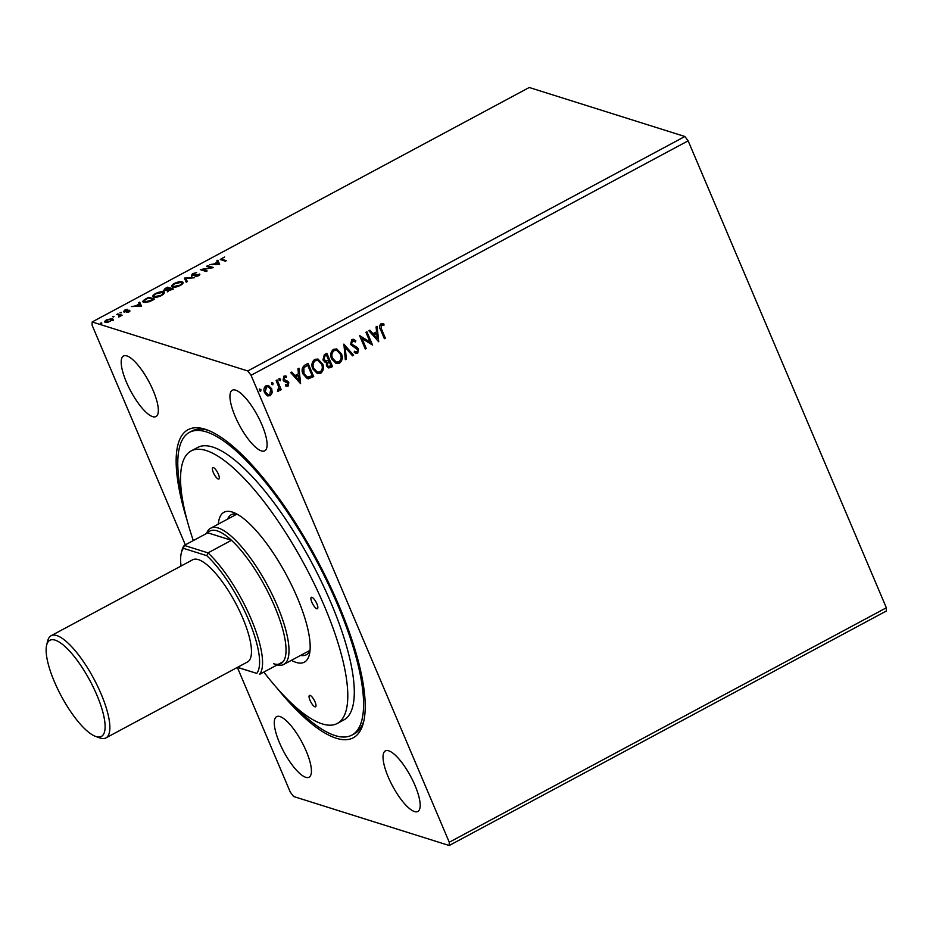 <?xml version="1.0" encoding="UTF-8"?>
<svg xmlns="http://www.w3.org/2000/svg" width="933" height="933" viewBox="0 0 933 933"><rect width="100%" height="100%" fill="white"/><g stroke="black" fill="none" stroke-linecap="round" stroke-linejoin="round"><path stroke-width="1.4" d="M388.723 750.82A34.358 10.251 -118.2 0 0 385.364 750.913A34.358 10.251 -118.2 0 0 390.274 781.504A34.358 10.251 -118.2 0 0 414.497 811.558A34.358 10.251 -118.2 0 0 417.856 811.465A34.358 10.251 -118.2 0 0 412.946 780.874A34.358 10.251 -118.2 0 0 388.723 750.82M126.865 355.905A34.358 10.251 -118.2 0 0 123.518 355.998A34.358 10.251 -118.2 0 0 128.427 386.589A34.358 10.251 -118.2 0 0 152.65 416.643A34.358 10.251 -118.2 0 0 155.998 416.55A34.358 10.251 -118.2 0 0 151.099 385.959A34.358 10.251 -118.2 0 0 126.865 355.905M235.629 390.157A34.358 10.251 -118.2 0 0 232.282 390.251A34.358 10.251 -118.2 0 0 237.192 420.853A34.358 10.251 -118.2 0 0 261.415 450.907A34.358 10.251 -118.2 0 0 264.762 450.814A34.358 10.251 -118.2 0 0 259.852 420.212A34.358 10.251 -118.2 0 0 235.629 390.157M279.958 716.556A34.358 10.251 -118.2 0 0 276.611 716.649A34.358 10.251 -118.2 0 0 281.521 747.251A34.358 10.251 -118.2 0 0 305.744 777.306A34.358 10.251 -118.2 0 0 309.091 777.212A34.358 10.251 -118.2 0 0 304.181 746.61A34.358 10.251 -118.2 0 0 279.958 716.556M187.23 520.801A174.798 52.143 61.8 0 1 205.097 429.215A174.798 52.143 61.8 0 1 206.566 429.716A174.798 52.143 61.8 0 1 316.637 559.077A174.798 52.143 61.8 0 1 363.532 722.34A174.798 52.143 61.8 0 1 336.277 738.248A174.798 52.143 61.8 0 1 276.949 688.064M208.409 430.416A171.789 51.257 -118.2 0 0 192.011 430.988L189.481 432.352A171.789 51.257 -118.2 0 0 182.297 498.304M185.329 544.849L92.099 325.22L92.169 321.955L529.244 87.492L684.857 136.498L688.146 140.825L886.35 607.78L886.292 611.045L449.205 845.508L293.592 796.502L290.315 792.175L237.355 667.41M378.716 341.77L368.862 330.737L369.923 330.177L373.025 333.734L376.57 331.833L376.069 326.877L377.13 326.305L378.716 341.77L376.815 326.468M351.776 339.484L353.642 339.332L355.846 340.872L355.345 341.968L352.417 340.813L351.613 344.009L357.222 347.426L358.575 349.175L357.631 353.49L354.237 352.557L354.645 351.333L357.071 352.126L357.631 349.758L350.633 344.522L351.776 339.484M353.385 340.697L352.091 340.708L351.613 344.009M355.893 352.138L357.071 352.126M341.338 353.584C343.029 357.339 342.423 360.546 339.53 363.205L336.218 363.532L331.647 358.867C329.967 355.1 330.597 351.904 333.524 349.28L336.778 348.977L341.011 353.479C342.691 357.234 342.084 360.441 339.192 363.1L339.53 363.205M322.538 363.672C324.218 367.427 323.623 370.634 320.73 373.293L317.418 373.62L312.847 368.955C311.167 365.188 311.797 361.992 314.724 359.357L317.966 359.053L322.212 363.567C323.891 367.322 323.284 370.529 320.392 373.188L320.73 373.293M300.589 383.673L290.734 372.652L291.796 372.08L294.898 375.649L298.443 373.736L297.942 368.78L299.003 368.22L300.589 383.673L298.688 368.383M278.979 378.46L280.588 379.241L280.25 380.781L278.979 380.104L279.317 378.565L280.588 379.241L279.317 378.565M280.262 379.136L280.25 380.781L278.979 380.104M271.526 382.46L273.136 383.241L272.798 384.781L271.515 384.104L271.853 382.565L273.136 383.241L271.853 382.565M272.798 383.136L272.798 384.781L271.515 384.104M259.362 388.979L260.983 389.761L260.645 391.3L259.362 390.624L259.701 389.084L260.983 389.761L259.701 389.084M260.645 389.656L260.645 391.3L259.362 390.624M688.146 140.825L251.059 375.288L449.263 842.242L449.205 845.508M886.35 607.78L449.263 842.242M272.226 392.735L270.29 395.744L266.99 395.557L264.575 392.606C263.386 389.866 263.864 387.568 266.022 385.702L268.401 385.446L271.713 388.781L272.226 392.735L270.29 395.744M267.888 395.977L266.99 395.557M277.113 379.953L281.241 389.667L280.262 390.181L279.655 388.758L278.64 391.265L277.766 391.324L277.789 390.041L278.792 387.148L276.145 380.477L277.113 379.953M287.259 382.495L284.052 381.305L283.096 379.976L283.959 376.069L286.513 376.314L286.338 377.515L284.577 377.212L284.052 379.404L288.822 382.682L288.052 386.215L285.591 385.842L285.801 384.711L287.481 385.061L287.865 383.253L285.136 381.842M286.524 386.274L285.591 385.842M285.801 384.711L287.481 385.061M285.755 375.929L286.513 376.314L286.023 377.329M286.338 377.515L284.238 377.107L284.052 379.404M283.714 379.299L287.877 381.352L288.822 382.682M305.138 364.92L308.077 363.345L313.71 376.629L307.295 378.623L303.038 373.993C301.277 370.238 301.965 367.217 305.138 364.92M326.877 353.257L332.521 366.552L330.725 367.509L328.474 367.929L326.422 365.771L326.41 362.319L325.104 362.179L322.97 359.986L324.346 354.622L326.877 353.257M343.892 344.125L353.584 355.24L352.534 355.811L345.175 347.379L346.376 359.112L345.327 359.683L343.892 344.125M365.946 332.311L366.914 331.786L372.559 345.07L362.027 338.551L366.237 348.464L365.258 348.989L359.625 335.693L370.133 342.189L365.946 332.311M381.609 329.361L385.364 338.201L384.384 338.726L380.582 329.757C379.16 327.553 379.276 325.582 380.909 323.856L383.953 324.113L383.895 325.395L381.504 325.209L381.27 329.256L385.364 338.201M383.066 323.751L383.953 324.113L383.895 325.395M105.359 322.386C104.123 322.013 104.578 321.15 106.724 319.774L112.496 318.561L113.068 319.541L107.831 322.351L104.764 321.955M111.773 319.191L112.811 319.319L112.496 318.561L113.068 319.541M117.826 313.885L122.106 315.237L118.631 317.033L119.599 315.401L116.847 314.409L117.826 313.885L121.325 315.646M119.296 316.788L119.599 315.401M123.844 311.645L124.66 310.153L127.238 309.266L124.8 311.121L129.64 310.292L128.917 311.645L126.433 312.462L128.696 310.829L123.506 311.4M128.474 311.855L128.696 310.829M125.29 310.257L125.022 311.645M143.857 302.35C142.014 301.895 142.679 300.729 145.84 298.852L148.779 297.277L154.633 299.12L149.502 301.697L143.857 302.35L142.947 301.721M163.73 290.676L165.059 288.554L167.578 287.189L173.445 289.043L167.287 291.108L167.229 290.07L163.287 290.35M167.287 291.108L167.613 291.866M184.606 278.069L194.507 277.731L185.935 278.559L187.3 281.603L186.238 282.174L184.442 278.151L186.029 278.792M206.648 266.243L207.616 265.718L213.47 267.561L202.788 269.579L207.149 270.955L206.181 271.48L200.327 269.625L210.998 267.608L206.648 266.243M222.544 259.024L222.707 260.225L222.381 259.467L226.276 260.692L225.308 261.217L220.305 259.421L224.678 257.018L222.229 258.266L222.381 259.467L222.229 258.266M92.169 321.955L247.77 370.961L251.059 375.288M684.857 136.498L247.77 370.961M219.64 264.261L209.563 264.68L213.797 264.004L217.354 262.091L216.771 260.808L217.832 260.237L219.64 264.261M199.755 274.757L199.452 274.045L198.566 275.69L195.125 276.693L198.507 274.582L191.382 275.643L192.466 273.719L196.595 272.599L193.143 273.87L192.361 275.13L199.837 274.325M192.443 275.702L192.116 274.943L192.606 275.702M198.146 275.9L198.507 274.582M181.34 282.431L182.483 282.606L182.157 281.848C183.894 282.337 183.334 283.515 180.454 285.405C176.745 287.084 174.086 287.644 172.453 287.072C170.727 286.583 171.31 285.393 174.226 283.504C177.888 281.848 180.536 281.299 182.157 281.848L183.031 282.501M172.453 287.072L171.602 286.454M162.54 292.519L163.672 292.694L163.357 291.936C165.094 292.426 164.535 293.603 161.654 295.493C157.945 297.172 155.286 297.732 153.653 297.161C151.916 296.671 152.511 295.481 155.426 293.592C159.088 291.936 161.736 291.388 163.357 291.936L164.231 292.589M153.653 297.161L152.79 296.542M141.513 306.164L131.436 306.584L135.67 305.907L139.227 304.006L138.644 302.712L139.705 302.152L141.513 306.164M121.418 312.613L120.019 312.648L121.313 312.368L120.987 312.952M113.966 316.614L112.555 316.649L113.861 316.369L113.534 316.952M101.802 323.133L100.402 323.168L101.697 322.888L101.382 323.471M292.974 704.625A171.789 51.257 -118.2 0 0 351.893 735.111L354.423 733.758A171.789 51.257 -118.2 0 0 363.975 720.416M222.707 260.225L225.506 261.112M220.736 259.736L221.541 259.071M215.033 264.494L218.147 263.852L217.354 262.091M217.109 261.555L218.147 260.995L217.832 260.237M218.147 260.995L219.617 264.272M217.529 262.511L214.812 263.969M207.744 266.581L207.616 265.718M207.942 266.476L212.292 267.853M206.38 271.363L202.788 269.579M201.82 270.103L202.928 269.894M198.391 274.792L199.779 274.803M191.708 276.401L192.793 274.477M187.288 281.614L185.935 278.559M182.483 282.606L183.078 282.909M171.87 286.793L172.757 285.463M173.736 287.259L172.722 286.034L173.608 287.259M182.18 284.25L181.189 282.372L174.856 283.679C172.488 285.206 172.022 286.163 173.433 286.548L179.812 285.241C182.133 283.714 182.588 282.757 181.189 282.372M167.707 288.064L167.578 287.189M167.905 287.959L172.663 289.452M164.056 291.434L165.374 289.312M164.768 290.723L164.441 289.965L169.386 288.589L167.205 287.9L164.943 290.723M168.302 291.131L167.975 290.373L171.87 289.37L169.993 288.775L168.488 291.154M167.602 290.42L167.275 289.662M163.672 292.694L164.278 292.997M153.07 296.881L153.945 295.551M154.936 297.347L153.922 296.123L154.808 297.347M163.38 294.338L162.389 292.461L156.056 293.767C153.688 295.283 153.222 296.251 154.633 296.636L161.012 295.318C163.333 293.802 163.788 292.845 162.389 292.461M148.907 298.152L148.779 297.277M149.105 298.035L153.863 299.54M143.239 302.059L144.114 300.881M145.14 302.56L144.114 301.336L145.047 302.549M153.059 299.458L148.405 297.989L144.907 299.994L144.825 301.837L153.245 299.878M138.982 303.47L140.032 302.91L139.705 302.152M140.032 302.91L141.489 306.176M136.685 305.872L140.02 305.767L139.414 304.415L136.906 306.397M128.649 312.275L129.011 311.587M124.171 312.403L124.987 310.911M125.617 311.016L125.115 311.879M128.882 311.039L128.672 310.257M128.999 311.016L129.967 311.062M105.079 322.27L105.826 321.314M112.811 319.319L113.394 320.299M106.607 322.515L105.861 321.512L106.409 322.515M112.345 320.404L111.517 319.074L107.248 319.937L106.327 321.862L110.63 321.01L111.517 319.074M269.952 395.639L267.724 395.919M268.238 385.399L271.713 388.781M271.375 388.676L271.888 392.63M268.109 386.694L266.197 386.787L265.217 391.977L267.969 394.636M265.543 392.082L268.133 394.694L269.777 394.554L270.733 389.294L268.272 386.74L266.523 386.892L265.217 391.977M276.879 380.081L281.241 389.667M280.903 389.562L280.168 389.947M278.64 391.265L279.655 388.758M278.314 391.16L277.428 391.219M288.484 382.577L288.052 386.215M287.714 386.11L286.361 386.215M285.463 384.594L287.142 384.956L285.463 384.594M285.86 382.017L284.962 381.784M285.591 375.882L286.186 376.209M286.011 377.41L284.238 377.107L286.011 377.41M285.801 380.547L287.539 381.247M291.621 372.174L294.898 375.649M298.607 375.323L295.551 376.675L299.143 380.512L298.607 375.323L295.889 376.78L299.143 380.512M307.843 363.473L313.71 376.629M313.383 376.524L308.59 378.798M308.252 378.693L307.132 378.565M303.68 373.375L307.354 377.13L312.17 375.789L307.68 365.235L303.843 367.415L303.68 373.375L307.19 377.072M303.843 367.415L304.018 373.48M307.68 365.235L304.181 367.52M320.392 373.188L317.255 373.562M317.803 359.007L322.212 363.567M317.733 360.43L315.004 360.604C312.625 362.715 312.123 365.293 313.476 368.325L317.278 372.092M313.815 368.43L317.453 372.15L320.112 371.952C322.433 369.795 322.923 367.217 321.57 364.197L317.896 360.476L315.331 360.709C312.963 362.82 312.45 365.398 313.815 368.43L313.476 368.325M326.643 353.385L332.521 366.552M332.183 366.447L328.311 367.87M324.941 362.121L326.41 362.319M323.611 359.357L326.48 361.024L328.579 360.08L326.48 355.146L325.034 355.636L323.611 359.357L326.142 360.919M326.48 361.024L325.29 360.908M327.051 365.13L328.544 366.494L330.97 365.701L329.162 361.444L328.323 361.607L327.051 365.13L328.381 366.424M328.323 361.607L327.378 365.235M325.034 355.636L323.938 359.462M326.48 355.146L325.372 355.741M339.192 363.1L336.055 363.473M336.603 348.919L341.011 353.479M336.533 350.341L333.804 350.516C331.425 352.639 330.923 355.205 332.288 358.237L336.078 362.004M332.614 358.342L336.253 362.062L338.912 361.864C341.233 359.706 341.723 357.129 340.37 354.108L336.708 350.388L334.142 350.621C331.763 352.744 331.25 355.31 332.614 358.342L332.288 358.237M343.741 344.219L353.584 355.24M353.257 355.135L352.359 355.613M346.376 359.112L345.175 347.379M346.05 359.007L345.292 359.403M353.467 339.285L355.846 340.872M355.508 340.767L355.076 341.711M353.21 340.638L352.091 340.708M351.274 343.904L352.476 345.152M352.149 345.047L357.222 347.426M356.884 347.321L358.575 349.175M358.237 349.07L357.631 353.49M357.304 353.385L355.846 353.56M354.318 351.228L356.733 352.021M366.681 331.915L372.559 345.07M366.237 348.464L362.027 338.551M365.899 348.359L365.165 348.755M359.741 335.623L370.133 342.189M369.748 330.259L373.025 333.734M376.734 333.419L373.678 334.772L377.27 338.609L376.734 333.419L374.016 334.877L377.27 338.609M385.026 338.096L384.291 338.492M382.903 323.704L383.615 324.008M383.556 325.29L382.227 325.057M381.165 325.104L381.27 329.256M213.33 472.541A6.438 1.924 -118.2 0 0 218.882 479.002A6.438 1.924 -118.2 0 0 218.345 474.116A6.438 1.924 -118.2 0 0 212.794 467.655A6.438 1.924 -118.2 0 0 213.33 472.541M311.867 602.24A6.438 1.924 -118.2 0 0 317.43 608.713A6.438 1.924 -118.2 0 0 316.893 603.826A6.438 1.924 -118.2 0 0 311.33 597.353A6.438 1.924 -118.2 0 0 311.867 602.24M310.013 700.321A6.438 1.924 -118.2 0 0 315.576 706.782A6.438 1.924 -118.2 0 0 315.039 701.896A6.438 1.924 -118.2 0 0 309.476 695.435A6.438 1.924 -118.2 0 0 310.013 700.321M218.322 524.089A85.031 25.366 61.8 0 1 232.993 512.287A85.031 25.366 61.8 0 1 297.312 597.656A85.031 25.366 61.8 0 1 309.359 654.651A85.031 25.366 61.8 0 1 291.411 660.342M300.601 655.409A79.457 23.698 -118.2 0 0 306.432 654.721A79.457 23.698 -118.2 0 0 310.001 650.768M307.82 651.537A79.457 23.698 -118.2 0 0 309.488 651.724M263.852 672.063A154.61 46.125 -118.2 0 0 337.268 723.46A154.61 46.125 -118.2 0 0 324.416 606.193A154.61 46.125 -118.2 0 0 191.102 450.977A154.61 46.125 -118.2 0 0 193.306 540.569M337.268 723.46L343.776 719.973A154.61 46.125 -118.2 0 0 330.923 602.706A154.61 46.125 -118.2 0 0 197.598 447.49L191.102 450.977M351.893 735.111A171.789 51.257 -118.2 0 0 337.618 604.817A171.789 51.257 -118.2 0 0 189.481 432.352M236.574 513.896A79.457 23.698 -118.2 0 0 231.326 514.689A79.457 23.698 -118.2 0 0 227.512 519.168M235.501 513.803A79.457 23.698 -118.2 0 0 234.731 515.284M96.087 736.58A54.546 16.269 -118.2 0 0 96.869 695.062A54.546 16.269 -118.2 0 0 55.164 640.155A54.546 16.269 -118.2 0 0 46.65 645.111A54.546 16.269 -118.2 0 0 61.286 696.065A54.546 16.269 -118.2 0 0 95.633 736.429A54.546 16.269 -118.2 0 0 96.087 736.58M46.65 645.111L47.711 640.843A57.974 17.295 61.8 0 1 51.105 635.723A57.974 17.295 61.8 0 1 56.761 635.571A57.974 17.295 61.8 0 1 97.638 686.28A57.974 17.295 61.8 0 1 105.919 737.91A57.974 17.295 61.8 0 1 100.263 738.073A57.974 17.295 61.8 0 1 99.784 737.91L95.633 736.429M51.105 635.723L192.711 559.765A57.974 17.295 61.8 0 1 198.356 559.613A57.974 17.295 61.8 0 1 239.245 610.322A57.974 17.295 61.8 0 1 247.525 661.952L105.919 737.91M273.602 663.736A75.153 22.427 -118.2 0 0 283.049 661.777A75.153 22.427 -118.2 0 0 274.675 606.52A75.153 22.427 -118.2 0 0 231.477 540.289A75.153 22.427 -118.2 0 0 217.202 530.854A75.153 22.427 -118.2 0 0 207.756 532.813L231.477 540.289L208.001 552.884A75.153 22.427 61.8 0 1 251.199 619.115A75.153 22.427 61.8 0 1 259.561 674.372L283.049 661.777M206.613 533.431A77.311 23.068 61.8 0 1 210.66 528.206A77.311 23.068 61.8 0 1 218.194 527.996A77.311 23.068 61.8 0 1 272.704 595.616A77.311 23.068 61.8 0 1 283.749 664.448A77.311 23.068 61.8 0 1 277.159 664.926M237.518 667.317L256.773 673.381A73.007 21.786 -118.2 0 0 248.563 619.815A73.007 21.786 -118.2 0 0 206.823 555.695L183.451 548.336A73.007 21.786 -118.2 0 0 181.329 552.966L181.993 550.295A75.153 22.427 61.8 0 1 184.279 545.408L207.756 532.813M256.773 673.381L237.39 667.387M183.451 548.336L184.279 545.408L208.001 552.884L206.823 555.695M181.329 552.966A73.007 21.786 -118.2 0 0 181.037 566.028M221.529 259.047L221.844 259.806M198.706 274.722L199.032 275.48M128.847 310.934L129.162 311.692M124.625 310.992L124.94 311.75M119.739 315.587L120.065 316.357M283.749 664.448L310.036 650.348M210.66 528.206L236.959 514.095"/></g></svg>
